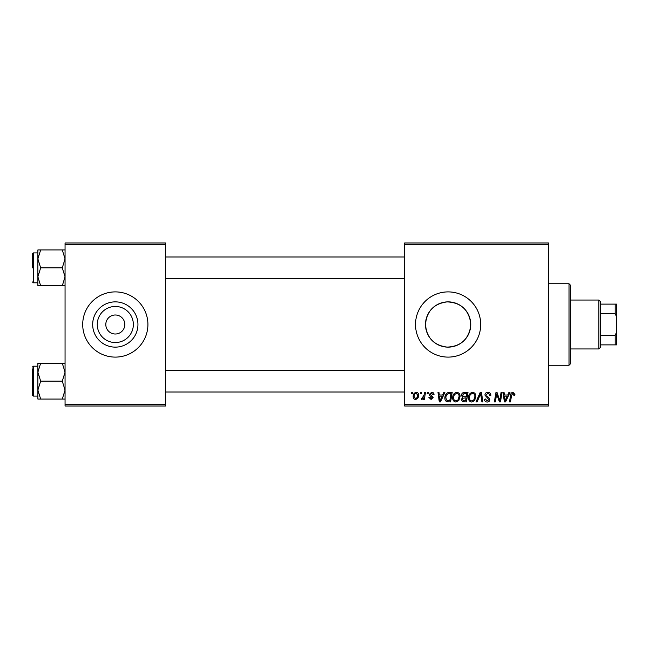 <?xml version="1.0" encoding="UTF-8"?>
<svg xmlns="http://www.w3.org/2000/svg" width="649" height="649" viewBox="0 0 649 649"><rect width="100%" height="100%" fill="white"/><g stroke="black" fill="none" stroke-linecap="round" stroke-linejoin="round"><path stroke-width="0.97" d="M133.353 324.5A18.042 18.042 0 0 1 115.311 342.542A18.042 18.042 0 0 1 97.269 324.5A18.042 18.042 0 0 1 115.311 306.458A18.042 18.042 0 0 1 133.353 324.5M105.803 324.5A9.508 9.508 0 0 0 115.311 334.008A9.508 9.508 0 0 0 124.819 324.5A9.508 9.508 0 0 0 115.311 314.992A9.508 9.508 0 0 0 105.803 324.5M92.677 324.5A22.634 22.634 0 0 0 115.311 347.134A22.634 22.634 0 0 0 137.945 324.5A22.634 22.634 0 0 0 115.311 301.866A22.634 22.634 0 0 0 92.677 324.5M82.707 324.5A32.604 32.604 0 0 0 115.311 357.104A32.604 32.604 0 0 0 147.915 324.5A32.604 32.604 0 0 0 115.311 291.896A32.604 32.604 0 0 0 82.707 324.5M470.663 326.423C468.375 339.573 460.547 346.469 447.185 347.11C433.913 345.398 426.685 337.861 425.484 324.5C426.701 311.139 433.921 303.602 447.137 301.89C460.539 302.531 468.383 309.427 470.663 322.577L470.663 326.423L470.663 322.577M470.744 324.5A22.634 22.634 0 0 1 448.11 347.134A22.634 22.634 0 0 1 425.484 324.5A22.634 22.634 0 0 1 448.11 301.866A22.634 22.634 0 0 1 470.744 324.5M415.514 324.5A32.604 32.604 0 0 0 448.11 357.104A32.604 32.604 0 0 0 480.714 324.5A32.604 32.604 0 0 0 448.11 291.896A32.604 32.604 0 0 0 415.514 324.5M548.632 406.006L404.643 406.006L404.643 404.643L548.632 404.643L548.632 406.006M548.632 244.357L404.643 244.357L404.643 242.994L548.632 242.994L548.632 404.643M427.366 392.418L428.356 392.418L428.145 393.781L427.139 393.781L427.366 392.418M420.698 392.418L421.688 392.418L421.477 393.781L420.471 393.781L420.698 392.418M456.823 392.296C459.013 392.694 460.1 394.065 460.092 396.409L458.786 400.611L455.963 402.047C453.708 401.642 452.613 400.23 452.678 397.821C452.661 394.795 454.04 392.953 456.823 392.296M443.835 392.418L444.906 392.418L440.493 401.926L439.284 401.926L437.978 392.418L438.975 392.418L439.292 395.014L442.667 395.014L443.835 392.418M464.181 392.418L467.994 392.418L466.388 401.926L462.632 401.772L461.325 399.614L462.632 397.293L461.447 395.379C461.569 393.627 462.477 392.637 464.181 392.418M480.179 392.418L481.436 392.418L482.897 401.926L481.899 401.926L480.649 393.781L477.088 401.926L476.025 401.926L480.179 392.418M514.917 394.389L514.835 395.257L513.838 395.379L513.935 394.551L512.913 393.408L511.615 395.192L510.471 401.926L509.473 401.926L510.649 394.957C510.763 393.416 511.542 392.523 512.978 392.296L514.917 394.389M501.077 392.418L502.075 392.418L500.452 401.926L499.414 401.926L496.688 393.862L495.365 401.926L494.36 401.926L495.974 392.418L497.012 392.418L499.754 400.474L501.077 392.418M404.643 244.357L404.643 404.643M508.913 392.418L509.984 392.418L505.571 401.926L504.362 401.926L503.056 392.418L504.054 392.418L504.37 395.014L507.745 395.014L508.913 392.418M487.894 392.296C489.89 392.402 490.871 393.472 490.839 395.517L489.849 395.63L489.597 394.227L487.829 393.408L485.898 394.998L486.158 395.833L488.729 397.448L489.849 399.524C489.727 401.155 488.843 401.999 487.188 402.047C485.468 401.942 484.543 401.025 484.414 399.297L485.403 398.989L487.221 400.936L488.859 399.589L484.908 395.087C485.087 393.31 486.085 392.377 487.894 392.296M472.634 392.296C474.825 392.694 475.912 394.065 475.895 396.409L474.597 400.611L471.774 402.047C469.519 401.642 468.424 400.23 468.489 397.821C468.473 394.795 469.852 392.953 472.634 392.296M434.035 394.641L433.045 394.892L431.626 393.156L430.328 394.219L433.167 397.488L431.098 399.459L428.851 397.358L429.833 397.237L431.147 398.591L432.185 397.642L429.841 395.557L429.338 394.3L431.674 392.296C433.183 392.353 433.97 393.132 434.035 394.641M449.376 392.418L452.191 392.418L450.576 401.926L446.999 401.804C445.482 401.066 444.784 399.808 444.898 398.032C444.841 395.606 445.822 393.813 447.842 392.645L449.376 392.418M416.244 392.296C417.81 392.507 418.597 393.424 418.597 395.054C418.694 397.464 417.648 398.932 415.474 399.459C413.892 399.208 413.121 398.243 413.162 396.563C413.105 394.251 414.135 392.823 416.244 392.296M424.503 392.418L425.509 392.418L424.341 399.338L423.343 399.338L423.586 397.902L421.988 399.459L421.315 399.208L424.008 395.184L424.503 392.418M411.563 392.418L412.545 392.418L412.342 393.781L411.328 393.781L411.563 392.418M165.568 406.006L65.054 406.006L65.054 404.643L165.568 404.643L165.568 406.006M165.568 244.357L65.054 244.357L65.054 242.994L165.568 242.994L165.568 404.643M65.054 244.357L65.054 404.643M505.887 398.94L507.202 396.125L504.508 396.125L505.1 400.887L505.887 398.94M473.819 399.881L474.906 396.361C474.922 394.689 474.135 393.708 472.561 393.408C470.444 394.048 469.414 395.549 469.478 397.918C469.438 399.622 470.217 400.628 471.807 400.936L473.819 399.881M465.576 400.814L466.071 397.853L462.859 398.243L462.315 399.573L463.881 400.814L465.576 400.814M466.266 396.742L466.801 393.529L463.978 393.578L462.437 395.403L464.165 396.742L466.266 396.742M440.809 398.94L442.123 396.125L439.43 396.125L440.022 400.887L440.809 398.94M449.765 400.814L450.998 393.529L449.733 393.529C447.112 393.773 445.831 395.298 445.887 398.097L447.08 400.652L449.765 400.814M458.007 399.881L459.103 396.361C459.111 394.689 458.332 393.708 456.758 393.408C454.641 394.048 453.61 395.549 453.667 397.918C453.627 399.622 454.405 400.628 455.996 400.936L458.007 399.881M415.514 398.591C417.007 398.048 417.705 396.904 417.607 395.16L416.236 393.156C414.792 393.732 414.094 394.868 414.151 396.571L415.514 398.591M569.011 283.751L570.366 285.106L570.366 363.894L569.011 365.249L569.011 283.751L548.632 283.751M37.885 258.894L37.885 276.823L40.66 267.859L37.885 258.894L40.66 249.93L37.885 249.93L37.885 258.894M32.45 267.859L32.45 253.727L33.261 252.915L33.261 282.802L37.885 282.802M65.054 249.93L62.28 249.93L65.054 258.894L62.28 267.859L40.66 267.859M62.28 249.93L40.66 249.93M62.28 267.859L65.054 276.823L62.28 285.787L40.66 285.787L37.885 276.823L37.885 285.787L40.66 285.787M62.28 285.787L65.054 285.787M33.261 252.915L37.885 252.915L37.885 249.93M65.054 363.213L62.28 363.213L65.054 372.177L62.28 381.141L65.054 390.106L62.28 399.07L40.66 399.07L37.885 390.106L40.66 381.141L37.885 372.177L40.66 363.213L37.885 363.213L37.885 399.07L40.66 399.07M37.885 366.198L33.261 366.198L33.261 396.085L32.45 395.273L32.45 381.141L32.45 393.367M62.28 363.213L40.66 363.213M62.28 381.141L40.66 381.141M62.28 399.07L65.054 399.07M32.45 381.141L32.45 368.916M598.889 348.951L598.889 300.049L600.252 301.404L600.252 347.596L598.889 348.951L570.366 348.951M598.889 300.049L570.366 300.049M616.55 344.879L615.195 344.879L615.195 335.371L616.55 332.061L616.55 344.879M600.252 344.879L615.195 344.879M600.252 304.121L616.55 304.121L616.55 332.061M600.252 335.371L615.195 335.371M616.55 316.939L615.195 313.629L615.195 304.121M600.252 313.629L615.195 313.629M569.011 365.249L548.632 365.249M33.261 282.802L32.45 281.982M404.643 256.988L165.568 256.988M404.643 278.721L165.568 278.721M165.568 392.012L404.643 392.012M165.568 370.279L404.643 370.279M33.261 396.085L37.885 396.085M33.261 366.198L32.45 367.018"/></g></svg>
